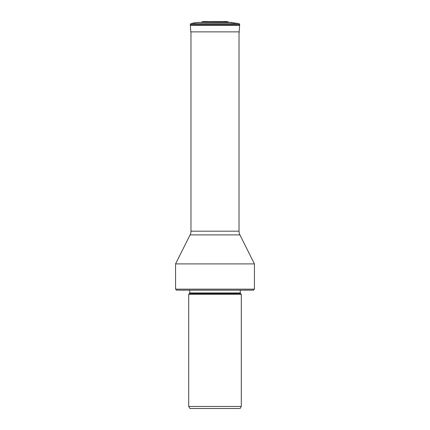<?xml version="1.0" encoding="UTF-8"?>
<svg xmlns="http://www.w3.org/2000/svg" width="430" height="430" viewBox="0 0 430 430"><rect width="100%" height="100%" fill="white"/><g stroke="black" fill="none" stroke-linecap="round" stroke-linejoin="round"><path stroke-width="0.64" d="M190.382 25.311L190.802 31.879L190.382 25.311A4.117 4.117 0 0 1 190.372 25.187L190.356 24.585L190.372 25.187A4.117 4.117 0 0 0 190.382 25.311L239.618 25.311A4.117 4.117 0 0 0 239.628 25.187L239.644 24.585L190.356 24.585L239.644 24.585A1.037 1.037 0 0 0 238.865 23.548L191.135 23.548A1.037 1.037 0 0 0 190.356 24.585A1.037 1.037 0 0 1 191.135 23.548A40.076 40.076 -90 0 1 198.407 22.403L228.239 22.188L238.865 23.548L228.239 22.188A1.037 1.037 0 0 0 227.4 21.624L202.6 21.624A1.037 1.037 0 0 0 201.761 22.188A1.037 1.037 0 0 1 202.6 21.624A40.167 40.167 90 0 1 205.782 21.5A40.167 40.167 0 0 0 202.6 21.624L221.041 21.624M221.815 21.624L227.4 21.624L224.224 21.5M239.618 25.311L239.026 33.841A40.232 40.232 -90 0 0 239.198 31.879L190.802 31.879M188.711 406.468L189.883 408.5L240.117 408.5L241.289 406.468L241.289 294.33L188.711 294.33L188.711 406.468L241.289 406.468M254.436 289.159L175.564 289.159L176.601 290.191L253.399 290.191L254.436 289.159L254.436 263.902L175.564 263.902L190.098 234.887A8.283 8.283 0 0 0 190.974 231.179L190.974 31.879M254.436 263.902L239.902 234.887L190.098 234.887M190.974 231.179L239.026 231.179A8.283 8.283 0 0 0 239.902 234.887M239.026 231.179L239.026 33.841M231.593 22.403L198.407 22.403A40.076 40.076 0 0 0 191.135 23.548M190.372 25.187L239.628 25.187M189.501 293.539L189.743 292.954L240.257 292.954L240.499 293.539L189.501 293.539L188.711 294.33M206.389 21.5L208.378 21.624M240.499 293.539L241.289 294.33M189.743 292.954L189.743 290.191M240.257 292.954L240.257 290.191M175.564 289.159L175.564 263.902"/></g></svg>
